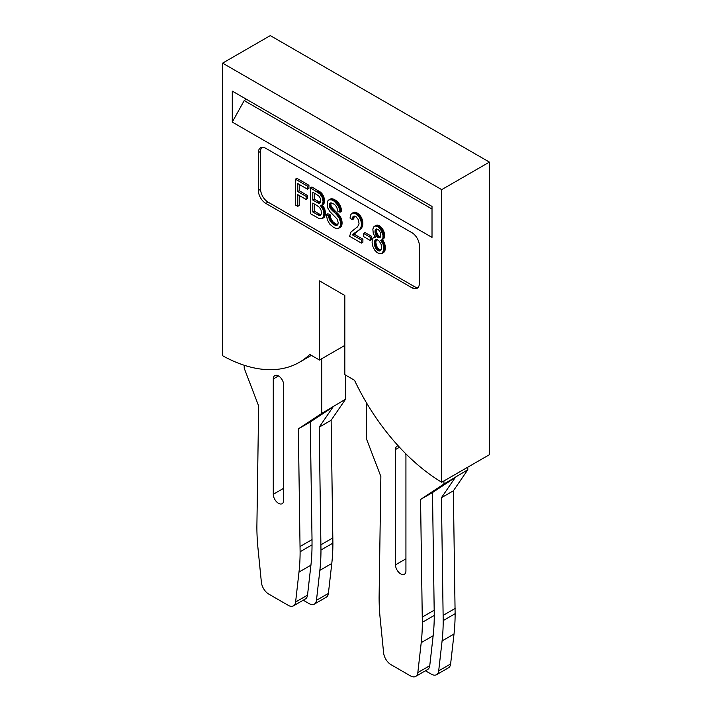 <?xml version="1.0" encoding="UTF-8"?>
<svg xmlns="http://www.w3.org/2000/svg" width="712" height="712" viewBox="0 0 712 712"><rect width="100%" height="100%" fill="white"/><g stroke="black" fill="none" stroke-linecap="round" stroke-linejoin="round"><path stroke-width="1.07" d="M338.147 213.867L337.604 213.315L336.108 214.179L336.651 214.73L338.147 213.867L339.918 216.074L341.502 219.287L342.072 223.363L340.915 226.825L337.435 228.685L333.981 227.715L329.629 223.986L327.36 219.812L326.363 214.615L328.597 215.585L328.784 217.107L330.27 216.243L331.383 219.563L333.163 221.984L335.699 223.906L337.906 224.52M338.805 228.24L340.354 225.793L340.452 221.993L339.161 218.148L336.651 214.73M336.108 214.179L330.297 208.349L329.433 204.273L331.142 202.858L334.462 204.389L336.705 207.023L337.791 211.17L340.06 212.238L338.627 206.338L334.328 201.274L331.472 199.823L329.06 199.823L327.814 200.909L327.137 202.875L327.903 208.287L329.914 211.633L336.963 218.833L338.316 222.847L337.132 225.232L333.848 224.565L330.377 221.227L328.784 217.107M335.156 213.244L336.642 212.381L335.503 211.322L334.017 212.176M324.538 200.882L324.521 200.357L323.034 201.22L323.043 201.745L324.53 201.318L324.138 203.187L322.928 204.638L321.441 205.492L322.643 204.05L323.043 201.745M323.034 201.22L322.082 197.215L319.946 193.878L310.414 187.852L310.414 213.662L318.718 218.362L322.296 218.557L323.604 216.412L323.889 213.253L322.865 209.141L320.587 205.777L321.441 205.492M316.351 194.323L319.101 196.272L320.293 198.283L320.685 201.469L319.759 203.214L318.086 203.036L312.782 200.063L312.782 192.258L316.351 194.323M316.911 205.492L319.537 207.432L321.112 210.227L321.334 213.867L320.204 215.442L318.584 215.264L312.782 211.98L312.782 203.107L316.911 205.492M317.641 214.784L319.136 213.929L314.268 211.126L312.782 211.98M384.631 243.646L384.435 243.103L382.94 243.967L383.136 244.51L384.631 243.646L385.29 246.877L385.041 250.232L383.982 252.182L381.774 253.597L383.706 250.366L383.136 244.51M378.882 236.197L377.387 237.06L378.882 236.197L380.466 236.945M378.579 235.939L377.093 236.802M377.387 237.06L379.202 236.428M261.793 147.375A10.538 6.088 -120 0 0 260.601 151.345L260.601 189.214A10.538 6.088 -120 0 0 268.059 202.119L414.135 286.455A10.538 6.088 -120 0 0 418.167 287.417M353.455 212.514L355.831 212.425L358.928 214.268L361.011 216.849L362.426 220.195L362.835 224.325L361.901 227.395L354.131 234.132L362.897 239.196L362.897 242.24L361.411 243.103L349.592 236.277L351.06 231.907L357.584 226.799L359.062 223.871L358.447 219.777L356.045 216.724L354.514 216.083L353.25 216.439L352.262 219.705L350.001 218.068L350.945 214.374L353.455 212.514M354.327 216.074L353.748 218.842L352.262 219.705M322.198 205.056L324.538 208.705L325.402 213.111L324.556 216.822L322.073 218.682M310.414 187.852L311.909 186.989L320.898 192.498L323.373 195.907L324.521 200.357M295.382 179.166L296.868 178.311L308.928 185.271L308.928 188.315L307.442 189.178L307.442 186.135L295.382 179.166L295.382 204.985L297.741 206.346L297.741 194.625L306.133 199.467L306.133 196.414L297.741 191.572L297.741 183.58L307.442 189.178M299.236 184.444L299.236 190.718L307.62 195.56L307.62 198.603L306.133 199.467M299.236 195.48L299.236 205.492L297.741 206.346M363.52 233.385L365.007 232.53L371.753 236.42L371.753 239.606L370.258 240.469L370.258 237.283L363.52 233.385L363.52 236.571L370.258 240.469M326.363 214.615L327.858 213.751L330.083 214.721L330.27 216.243M328.81 199.939L330.804 198.87L332.673 198.888L337.888 202.217L339.909 205.056L341.208 208.66L341.546 211.375L340.06 212.238M331.142 202.858L330.84 204.816L331.507 207.041L335.503 211.322M336.642 212.381L337.604 213.315M374.387 226.318L377.093 225.108L379.736 226.051L382.584 228.961L384.213 232.69L384.302 237.603L381.881 239.766L382.923 238.12L382.994 234.915L380.342 228.783L377.903 226.71L375.607 225.971L373.711 226.932L372.857 229.122L373.266 233.536L375.447 237.212L373.319 237.657L372.26 239.641L372.1 242.934L372.901 246.575L374.699 250.081L376.959 252.44L379.683 253.81L381.774 253.597M382.94 243.967L380.778 240.451L382.273 239.588L384.435 243.103M265.825 203.41L411.892 287.746A10.538 6.088 -120 0 0 417.17 288.271A10.538 6.088 -120 0 0 419.35 283.447L419.35 245.578A10.538 6.088 -120 0 0 411.892 232.673L265.825 148.336A10.538 6.088 -120 0 0 260.548 147.811A10.538 6.088 -120 0 0 258.367 152.635L258.367 190.505A10.538 6.088 -120 0 0 265.825 203.41L268.059 202.119M376.452 239.552L375.803 242.24L376.568 246.058L378.41 248.835L380.956 250.099L379.469 250.962L377.511 250.206L375.731 248.194L374.601 245.409L374.378 242.053L375.375 239.953L377.262 239.695L379.309 241.163L381.036 244.189L381.588 247.411L381.107 249.85L379.469 250.962M314.268 193.121L314.268 199.2L320.453 202.439M314.268 203.97L314.268 211.126M319.136 213.929L321.041 214.641M376.888 228.97L376.63 232.139L378.295 235.645M380.778 240.451L381.881 239.766M376.808 236.509L375.366 233.91L375.091 230.697L376.461 228.979L378.446 229.682L380.315 232.388L380.822 235.663L379.665 237.719L377.707 237.292M379.443 236.58L377.956 237.443M378.277 237.612L379.772 236.749M360.842 228.73L360.343 229.184M371.753 236.42L370.258 237.283M351.959 213.377L353.677 212.407M352.191 213.271L353.909 212.327M352.422 213.191L354.158 212.274M352.671 213.128L354.416 212.238M352.921 213.093L354.674 212.22M353.188 213.084L354.95 212.238M353.464 213.102L355.235 212.274M353.739 213.137L355.528 212.336M354.033 213.2L355.831 212.425M354.336 213.28L356.142 212.532M354.656 213.386L356.472 212.665M354.977 213.529L356.801 212.826M355.315 213.68L357.148 213.004M355.653 213.867L357.299 213.093M355.813 213.947L357.647 213.297M356.16 214.161L357.985 213.52M356.49 214.383L358.305 213.76M356.819 214.615L358.625 214.009M357.13 214.873L358.928 214.268M357.442 215.131L359.222 214.543M357.736 215.407L359.507 214.837M358.02 215.691L359.783 215.14M358.296 216.003L360.05 215.451M358.563 216.315L360.308 215.78M358.821 216.644L360.557 216.128M359.062 216.982L360.788 216.484M359.302 217.338L361.011 216.849M359.524 217.712L361.233 217.231M359.738 218.095L361.376 217.498M359.88 218.362L360.103 218.806L361.589 217.952M360.103 218.806L360.299 219.251L361.794 218.397M360.299 219.251L360.486 219.705L361.981 218.842M360.486 219.705L360.655 220.15L362.141 219.287M360.655 220.15L360.806 220.604L362.292 219.741M360.806 220.604L360.94 221.049L362.426 220.195M360.94 221.049L361.055 221.503L362.542 220.649M361.055 221.503L361.153 221.966L362.639 221.103M361.153 221.966L361.233 222.42L362.72 221.557M361.233 222.42L361.296 222.874L362.782 222.01M361.296 222.874L361.34 223.337L362.835 222.473M361.34 223.337L361.367 223.79L362.862 222.936M361.367 223.79L361.385 224.298L362.871 223.435M361.385 224.298L361.376 224.77L362.862 223.906M361.376 224.77L362.835 224.325M361.349 225.188L362.791 224.734M361.304 225.597L362.737 225.134M361.242 225.989L362.648 225.517M361.162 226.371L362.559 225.882M361.064 226.745L362.435 226.256M360.948 227.119L362.328 226.558M360.833 227.413L362.194 226.834M360.708 227.698L362.052 227.119M360.566 227.973L361.901 227.395M360.406 228.249L361.723 227.662M360.236 228.525L361.536 227.929M360.05 228.783L361.331 228.187M359.845 229.042L361.109 228.436M359.622 229.3L360.984 228.579M357.905 230.973L355.466 232.61M355.43 232.459L356.917 231.596M359.026 230.207L358.483 230.581M360.156 229.344L357.531 231.071M307.442 186.135L308.928 185.271M307.62 195.56L306.133 196.414M299.236 190.718L297.741 191.572M378.588 237.728L380.075 236.873M378.882 237.799L380.368 236.936M379.158 237.817L380.35 237.141M379.425 237.79L380.146 237.372M375.625 229.495L376.532 228.979M375.447 229.745L376.799 228.961M375.295 230.02L376.79 229.157M375.18 230.341L376.666 229.478M375.091 230.697L376.586 229.834M375.037 231.08L376.532 230.225M375.01 231.551L376.506 230.688M375.028 232.067L376.523 231.204M375.073 232.539L376.559 231.676M375.144 233.002L376.63 232.139M375.242 233.456L376.728 232.602M375.366 233.91L376.853 233.047M375.527 234.355L377.013 233.492M375.705 234.782L377.191 233.928M375.829 235.058L377.324 234.195M376.052 235.458L377.538 234.604M376.283 235.841L377.778 234.978M376.541 236.188L378.028 235.325M380.564 250.535L379.986 250.873M380.76 250.348L379.736 250.935M380.68 250.09L379.193 250.944M380.395 250.037L378.909 250.891M380.092 249.939L378.606 250.802M379.781 249.814L378.295 250.668M379.38 249.592L377.894 250.455M379.007 249.342L377.511 250.206M378.704 249.102L377.218 249.965M378.41 248.835L376.924 249.69M378.125 248.532L376.63 249.396M377.841 248.203L376.345 249.058M377.52 247.785L376.034 248.639M377.218 247.331L375.731 248.194M376.977 246.922L375.491 247.785M376.764 246.494L375.277 247.358M376.568 246.058L375.082 246.922M376.399 245.595L374.904 246.459M376.239 245.079L374.743 245.943M376.096 244.554L374.601 245.409M375.989 244.074L374.494 244.928M375.909 243.602L374.414 244.456M375.847 243.139L374.352 244.002M375.811 242.685L374.316 243.548M375.803 242.24L374.307 243.103M375.803 242.044L374.307 242.908M375.82 241.608L374.334 242.463M375.865 241.19L374.378 242.053M375.936 240.807L374.441 241.671M376.025 240.451L374.53 241.315M376.141 240.131L374.645 240.994M376.274 239.837L374.788 240.701M376.434 239.57L374.939 240.433M376.212 239.57L375.126 240.202M375.918 239.65L375.375 239.953M383.483 252.6L381.997 253.463M383.732 252.413L382.246 253.267M383.982 252.182L382.495 253.045M384.186 251.959L382.691 252.822M384.364 251.719L382.878 252.582M384.533 251.461L383.038 252.324M384.676 251.185L383.19 252.048M384.818 250.891L383.323 251.745M384.934 250.571L383.448 251.434M385.041 250.232L383.546 251.096M385.121 249.885L383.635 250.74M385.192 249.503L383.706 250.366M385.254 249.111L383.759 249.974M385.29 248.702L383.804 249.556M385.317 248.266L383.821 249.12M385.317 247.812L383.83 248.675M385.317 247.349L383.821 248.212M385.29 246.877L383.795 247.732M385.245 246.405L383.759 247.26M385.192 245.934L383.697 246.797M385.112 245.471L383.617 246.325M385.014 245.008L383.528 245.871M384.907 244.554L383.412 245.409M384.774 244.1L383.287 244.955M384.249 242.676L382.762 243.531M384.053 242.258L382.567 243.112M383.848 241.849L382.353 242.703M383.617 241.448L382.13 242.303M383.376 241.057L381.89 241.92M383.127 240.674L381.632 241.537M382.851 240.3L381.365 241.163M382.567 239.944L381.08 240.807M383.581 238.743L382.095 239.606M383.768 238.556L382.282 239.41M383.946 238.333L382.451 239.196M384.035 238.2L382.54 239.054M384.177 237.915L382.691 238.769M384.302 237.603L382.816 238.458M384.409 237.256L382.923 238.12M384.489 236.891L382.994 237.746M384.542 236.482L383.056 237.345M384.578 236.055L383.092 236.909M384.587 235.503L383.101 236.366M384.569 234.969L383.083 235.823M384.542 234.506L383.047 235.369M384.48 234.052L382.994 234.915M384.409 233.598L382.923 234.462M384.32 233.144L382.833 234.008M384.213 232.69L382.718 233.554M384.079 232.237L382.593 233.1M383.937 231.792L382.442 232.646M383.768 231.338L382.282 232.192M383.59 230.884L382.095 231.738M383.385 230.43L381.899 231.284M383.163 229.976L381.677 230.839M383.029 229.727L381.543 230.59M382.816 229.335L381.32 230.198M382.584 228.961L381.089 229.825M382.335 228.597L380.849 229.46M382.095 228.258L380.6 229.113M381.828 227.929L380.342 228.783M381.561 227.609L380.066 228.472M381.276 227.315L379.79 228.178M380.991 227.03L379.505 227.893M380.689 226.763L379.202 227.626M380.386 226.514L378.891 227.377M380.066 226.274L378.57 227.137M379.736 226.051L378.241 226.914M379.398 225.846L377.903 226.71M379.229 225.757L377.743 226.621M378.9 225.579L377.405 226.443M378.57 225.437L377.075 226.3M378.259 225.312L376.764 226.176M377.947 225.223L376.461 226.087M377.654 225.161L376.167 226.016M377.369 225.117L375.883 225.98M377.093 225.108L375.607 225.971M376.835 225.125L375.34 225.989M376.577 225.17L375.091 226.033M376.337 225.241L374.841 226.096M376.105 225.339L374.61 226.194M375.117 236.82L374.539 237.149M375.055 236.74L374.263 237.194M375.01 236.687L374.005 237.265M374.984 236.66L373.764 237.363M320.195 202.893L319.501 203.294M320.347 202.671L319.216 203.32M320.356 202.43L318.86 203.294M320.106 202.368L318.611 203.232M319.857 202.288L318.371 203.151M319.581 202.172L318.086 203.036M319.27 202.039L317.774 202.893M318.923 201.861L317.427 202.724M318.549 201.665L317.054 202.528M318.139 201.434L316.644 202.297M314.268 199.2L312.782 200.063M320.747 215.069L320.026 215.487M320.925 214.846L319.759 215.514M320.97 214.641L319.483 215.505M320.667 214.588L319.172 215.451M320.311 214.49L318.816 215.353M320.071 214.401L318.584 215.264M319.813 214.276L318.317 215.14M319.501 214.125L318.006 214.98M324.183 217.329L322.696 218.184M322.5 218.388L323.987 217.525M324.369 217.089L322.883 217.952M324.556 216.822L323.061 217.676M324.717 216.51L323.23 217.374M324.877 216.172L323.39 217.035M324.983 215.887L323.497 216.751M325.099 215.549L323.604 216.412M325.188 215.184L323.702 216.048M325.268 214.81L323.773 215.674M325.322 214.41L323.835 215.273M325.366 214L323.88 214.855M325.393 213.564L323.907 214.428M325.402 213.111L323.916 213.974M325.402 212.852L323.907 213.716M325.384 212.39L323.889 213.253M325.339 211.918L323.853 212.781M325.286 211.455L323.791 212.31M325.206 210.992L323.72 211.847M325.108 210.53L323.622 211.393M324.992 210.067L323.506 210.93M324.859 209.613L323.373 210.476M324.708 209.15L323.221 210.013M324.538 208.705L323.043 209.559M324.361 208.278L322.865 209.141M324.156 207.86L322.67 208.723M323.951 207.459L322.456 208.322M323.72 207.067L322.225 207.922M323.471 206.676L321.984 207.539M323.221 206.302L321.726 207.165M322.945 205.937L321.45 206.8M322.661 205.59L321.165 206.453M322.358 205.252L320.863 206.106M323.168 204.486L321.673 205.35M323.382 204.317L321.895 205.181M323.577 204.121L322.091 204.976M323.755 203.899L322.269 204.753M323.916 203.641L322.42 204.504M323.987 203.499L322.5 204.362M324.138 203.187L322.643 204.05M324.263 202.858L322.767 203.712M324.361 202.502L322.865 203.356M324.441 202.128L322.945 202.982M324.494 201.727L322.999 202.591M324.53 201.318L323.034 202.181M324.485 199.912L322.999 200.775M324.432 199.458L322.937 200.321M324.352 198.995L322.865 199.85M324.263 198.523L322.767 199.387M324.138 198.052L322.652 198.906M324.005 197.562L322.509 198.425M323.844 197.064L322.349 197.927M323.755 196.815L322.26 197.678M323.568 196.352L322.082 197.215M323.373 195.907L321.886 196.77M323.168 195.48L321.673 196.334M322.937 195.061L321.45 195.916M322.705 194.652L321.21 195.515M322.447 194.269L320.961 195.132M322.189 193.895L320.694 194.759M321.904 193.53L320.409 194.394M321.682 193.281L320.186 194.136M321.432 193.014L319.946 193.878M321.174 192.756L319.688 193.611M320.898 192.498L319.412 193.361M320.614 192.249L319.127 193.112M320.311 192L318.825 192.863M320 191.768L318.513 192.623M319.67 191.528L318.184 192.391M319.332 191.305L317.846 192.16M318.976 191.083L317.49 191.937M318.611 190.861L317.116 191.724M323.782 217.694L322.296 218.557M330.199 215.754L328.704 216.608M330.137 215.246L328.641 216.11M330.083 214.721L328.597 215.585M340.514 227.217L339.028 228.08M340.728 227.03L339.232 227.893M340.915 226.825L339.428 227.689M341.101 226.594L339.606 227.457M341.297 226.291L339.802 227.146M341.484 225.935L339.998 226.799M341.627 225.624L340.131 226.478M341.751 225.286L340.256 226.149M341.849 224.939L340.354 225.793M341.938 224.574L340.443 225.428M342 224.182L340.505 225.045M342.045 223.782L340.558 224.645M342.072 223.363L340.585 224.227M342.08 222.936L340.594 223.799M342.072 222.536L340.585 223.39M342.054 222.064L340.558 222.927M342.009 221.601L340.514 222.464M341.947 221.138L340.452 221.993M341.858 220.667L340.372 221.53M341.76 220.213L340.265 221.067M341.635 219.75L340.149 220.604M341.502 219.287L340.007 220.15M341.342 218.824L339.847 219.688M341.226 218.522L339.731 219.385M341.048 218.103L339.553 218.967M340.852 217.694L339.366 218.557M340.647 217.293L339.161 218.148M340.425 216.884L338.93 217.747M340.176 216.475L338.69 217.338M339.918 216.074L338.431 216.938M339.642 215.674L338.156 216.528M339.348 215.273L337.862 216.137M339.001 214.837L337.515 215.7M338.796 214.588L337.31 215.451M338.601 214.365L337.105 215.22M338.378 214.125L336.892 214.988M336.99 212.71L335.494 213.573M334.426 210.334L332.94 211.197M334.026 209.951L332.531 210.814M333.643 209.586L332.157 210.449M333.296 209.239L331.801 210.093M332.976 208.901L331.481 209.764M332.682 208.589L331.187 209.444M332.415 208.287L330.92 209.15M332.175 208.002L330.688 208.865M331.97 207.735L330.475 208.598M331.783 207.495L330.297 208.349M331.632 207.254L330.145 208.118M331.507 207.041L330.021 207.904M331.303 206.622L329.816 207.477M331.133 206.177L329.638 207.032M330.991 205.724L329.505 206.587M330.893 205.27L329.407 206.133M330.84 204.816L329.345 205.67M330.813 204.353L329.327 205.207M330.822 204.166L329.327 205.029M330.849 203.766L329.362 204.629M330.92 203.41L329.433 204.273M331.027 203.089L329.54 203.952M331.071 202.858L329.674 203.668M330.786 202.875L329.852 203.418M330.528 202.938L330.065 203.205M341.529 211.001L340.042 211.856M341.502 210.53L340.007 211.393M341.448 210.058L339.962 210.921M341.386 209.595L339.9 210.449M341.306 209.123L339.811 209.987M341.208 208.66L339.722 209.524M341.101 208.189L339.606 209.052M340.968 207.726L339.482 208.589M340.825 207.263L339.339 208.126M340.665 206.8L339.179 207.655M340.496 206.346L339.01 207.21M340.318 205.91L338.823 206.774M340.113 205.483L338.627 206.338M339.909 205.056L338.414 205.919M339.677 204.647L338.182 205.51M339.437 204.246L337.951 205.1M339.188 203.846L337.693 204.709M338.912 203.463L337.426 204.326M338.636 203.089L337.141 203.952M338.342 202.724L336.847 203.588M338.156 202.511L336.66 203.374M337.888 202.217L336.393 203.071M337.613 201.932L336.117 202.786M337.328 201.656L335.833 202.511M337.034 201.389L335.548 202.244M336.74 201.131L335.254 201.986M336.438 200.882L334.952 201.745M336.135 200.642L334.64 201.505M335.815 200.41L334.328 201.274M335.494 200.197L333.999 201.051M335.165 199.983L333.67 200.846M334.827 199.787L333.341 200.642M334.515 199.609L333.029 200.472M334.195 199.449L332.709 200.303M333.883 199.298L332.388 200.161M333.572 199.173L332.077 200.028M333.26 199.057L331.774 199.921M332.967 198.968L331.472 199.823M332.673 198.888L331.178 199.752M332.379 198.835L330.893 199.698M332.095 198.79L330.608 199.654M331.819 198.773L330.332 199.636M331.552 198.773L330.057 199.627M331.374 198.773L329.887 199.636M331.08 198.808L329.594 199.672M330.804 198.87L329.318 199.734M330.546 198.96L329.06 199.823M337.639 224.867L336.865 225.321M337.826 224.654L336.58 225.366M337.755 224.52L336.26 225.384M337.506 224.502L336.011 225.366M337.23 224.467L335.735 225.33M336.945 224.405L335.45 225.268M336.651 224.316L335.156 225.179M336.34 224.209L334.854 225.063M336.028 224.066L334.533 224.93M335.699 223.906L334.213 224.77M335.334 223.702L333.848 224.565M334.978 223.488L333.483 224.342M334.658 223.274L333.163 224.129M334.346 223.043L332.851 223.906M334.044 222.803L332.548 223.657M333.741 222.544L332.255 223.399M333.447 222.269L331.961 223.132M333.163 221.984L331.676 222.838M332.887 221.681L331.4 222.536M332.62 221.361L331.133 222.224M332.442 221.147L330.955 222.01M332.148 220.756L330.653 221.619M331.872 220.364L330.377 221.227M331.614 219.964L330.128 220.818M331.383 219.563L329.896 220.417M331.178 219.154L329.683 220.008M330.991 218.735L329.505 219.599M330.831 218.326L329.336 219.18M330.733 218.05L329.238 218.913M330.599 217.623L329.104 218.486M330.475 217.178L328.988 218.041M330.368 216.724L328.882 217.578M353.757 218.566L352.262 219.421M353.784 218.095L352.289 218.958M353.828 217.658L352.333 218.522M353.891 217.258L352.404 218.121M353.98 216.893L352.485 217.756M354.087 216.564L352.591 217.427M354.211 216.27L352.725 217.133M354.256 216.065L352.867 216.875M353.998 216.092L353.036 216.644M353.722 216.154L353.25 216.439M362.897 239.196L361.411 240.06L361.411 243.103M354.131 234.132L352.645 234.996L361.411 240.06M354.273 233.901L352.645 234.996M354.442 233.643L352.778 234.755M354.629 233.403L352.956 234.506M354.834 233.171L353.143 234.266M355.057 232.949L353.348 234.025M355.163 232.842L353.57 233.803M355.306 232.735L353.677 233.705M356.997 231.445L356.409 231.827M359.507 229.851L358.02 230.706M354.514 380.261L344.822 374.663L344.822 295.489L319.483 280.866L319.483 360.032L309.791 354.442A158.1 91.278 60 0 1 299.387 362.292A158.1 91.278 60 0 1 222.598 355.733L222.598 63.137L270.293 35.6L489.402 162.105L489.402 454.701L441.707 482.238A158.1 91.278 60 0 1 354.514 380.261M432.015 237.399L432.015 206.418L232.281 91.109L232.281 122.09L432.015 237.399M432.015 209.034L244.189 100.588L232.281 122.09M246.316 99.208L244.189 100.588M344.822 345.409L319.483 360.032M489.402 162.105L441.707 189.641L441.707 482.238M222.598 63.137L441.707 189.641M321.717 358.741L321.717 413.45L298.346 428.873L300.108 551.747A210.797 121.707 60 0 1 298.995 572.074L295.605 602.023A10.538 6.088 60 0 1 293.478 605.832A10.538 6.088 60 0 1 288.2 605.316L268.78 594.102A10.538 6.088 60 0 1 261.384 582.274L257.993 548.4A210.797 121.707 60 0 1 256.881 526.791L258.643 405.956L244.207 368.211L244.207 365.265M311.384 355.359A158.1 91.278 60 0 1 311.313 355.404L299.387 362.292M283.705 500.305L283.705 384.996A7.378 4.263 -120 0 0 280.483 377.565A7.378 4.263 -120 0 0 274.805 375.589A7.378 4.263 -120 0 0 273.274 378.971L273.274 494.288A7.378 4.263 -120 0 0 276.496 501.711A7.378 4.263 -120 0 0 282.183 503.687A7.378 4.263 -120 0 0 283.705 500.305M321.717 413.45L345.569 399.192L345.569 375.091M415.701 676.4L427.618 669.511A10.538 6.088 -120 0 0 429.754 665.711L433.145 635.763A210.797 121.707 -120 0 0 434.258 615.426L432.495 492.553L455.253 477.529L441.431 497.715L443.193 620.588A210.797 121.707 60 0 1 442.09 640.925L438.69 670.873A10.538 6.088 60 0 1 436.563 674.682L448.489 667.794A10.538 6.088 -120 0 0 450.616 663.985L454.007 634.036A210.797 121.707 -120 0 0 455.119 613.699L453.357 490.835L467.793 469.76L443.941 484.018L420.57 499.441L422.332 622.306A210.797 121.707 60 0 1 421.219 642.642L417.828 672.591A10.538 6.088 60 0 1 415.701 676.4A10.538 6.088 60 0 1 410.432 675.875L391.004 664.661A10.538 6.088 60 0 1 383.608 652.833L380.217 618.968A210.797 121.707 60 0 1 379.104 597.35L380.867 476.515L366.431 438.779L366.431 402.716M443.941 484.018L443.941 480.947M398.186 445.819A7.378 4.263 -120 0 0 397.029 446.157A7.378 4.263 -120 0 0 395.498 449.53L395.498 564.847A7.378 4.263 -120 0 0 398.72 572.279A7.378 4.263 -120 0 0 404.407 574.255A7.378 4.263 -120 0 0 405.929 570.873L405.929 455.555A7.378 4.263 -120 0 0 405.707 453.686M467.793 469.76L467.793 467.179M298.346 428.873L310.263 421.985L333.643 406.561M300.108 546.478L312.025 539.598L310.263 421.985M293.478 605.832L305.395 598.952A10.538 6.088 -120 0 0 307.522 595.143L310.922 565.194A210.797 121.707 -120 0 0 312.025 544.858L312.025 539.598M333.029 406.97L319.207 427.156L320.97 550.02A210.797 121.707 60 0 1 319.857 570.356L316.466 600.305A10.538 6.088 60 0 1 314.339 604.114A10.538 6.088 60 0 1 309.07 603.589L303.214 600.207M436.563 674.682A10.538 6.088 60 0 1 431.294 674.157L425.438 670.775M422.332 617.046L434.258 610.157M420.57 499.441L432.495 492.553M455.253 477.529L455.867 477.129M314.339 604.114L326.265 597.226A10.538 6.088 -120 0 0 328.392 593.416L331.783 563.468A210.797 121.707 -120 0 0 332.896 543.14L331.133 420.267L345.569 399.192M331.133 420.267L319.207 427.156M332.896 537.872L320.97 544.76M453.357 490.835L441.431 497.715M455.119 608.44L443.193 615.328M411.892 287.746L414.135 286.455M356.089 232.157L354.594 233.02M358.243 230.537L359.738 229.673M260.601 189.214L258.367 190.505M258.367 152.635L260.601 151.345M300.108 551.747L312.025 544.858M298.995 572.074L310.922 565.194M295.605 602.023L307.522 595.143M278.49 375.954L273.274 378.971M273.274 494.288L283.705 488.263M417.828 672.591L429.754 665.711M421.219 642.642L433.145 635.763M422.332 622.306L434.258 615.426M395.498 564.847L405.929 558.831M395.498 449.53L399.485 447.234M332.896 543.14L320.97 550.02M331.783 563.468L319.857 570.356M328.392 593.416L316.466 600.305M455.119 613.699L443.193 620.588M454.007 634.036L442.09 640.925M450.616 663.985L438.69 670.873"/></g></svg>
